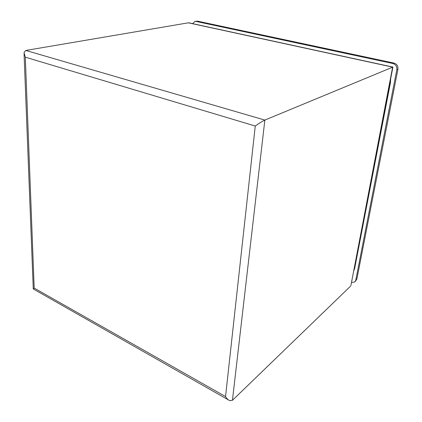 <?xml version="1.0" encoding="UTF-8"?>
<svg xmlns="http://www.w3.org/2000/svg" width="422" height="422" viewBox="0 0 422 422"><rect width="100%" height="100%" fill="white"/><g stroke="black" fill="none" stroke-linecap="round" stroke-linejoin="round"><path stroke-width="0.63" d="M192.59 23.637L195.011 21.395L196.035 21.416L392.856 63.511C395.804 64.471 397.123 66.534 396.822 69.704L355.751 280.255L354.886 281.891L351.468 282.603M354.886 281.891L356.838 279.211L397.93 69.229C398.231 66.069 396.917 64.012 393.979 63.063L197.549 21.163L195.011 21.395M390.666 78.729L390.424 82.791L354.68 268.35L353.652 271.23M350.972 285.182L392.634 67.124L188.37 22.82L25.816 50.45L24.007 52.502L25.304 57.17L34.193 288.094L33.269 289.007M350.904 285.53L392.908 67.066L264.852 120.08C262.389 121.235 259.192 123.219 255.257 126.03L25.304 57.17M350.55 286.174L232.443 400.299L229.79 400.678C228.133 399.94 226.714 398.563 225.538 396.564L255.257 126.03M188.37 22.82L189.093 22.878M356.838 279.211L355.751 280.255M397.93 69.229L396.822 69.704M393.979 63.063L392.856 63.511M197.549 21.163L196.035 21.416M354.137 268.708L354.68 268.35M389.854 82.965L390.424 82.791M25.816 50.45L264.852 120.08L232.443 400.299M34.193 288.094L225.538 396.564M24.065 54.016L33.264 288.875M33.343 289.001L228.355 399.861M392.866 67.056L188.866 22.83"/></g></svg>
